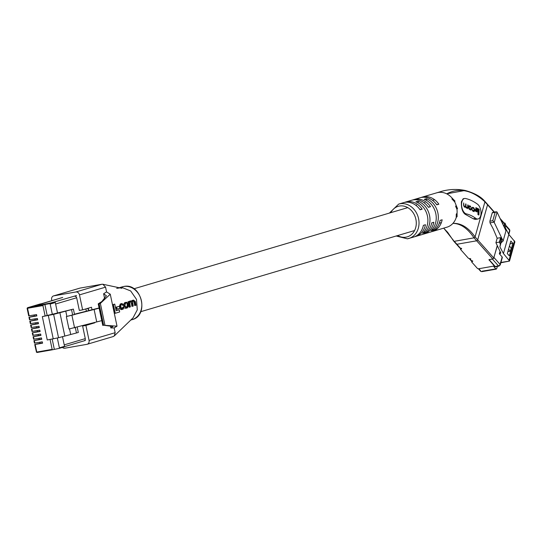 <?xml version="1.0" encoding="UTF-8"?>
<svg xmlns="http://www.w3.org/2000/svg" width="542" height="542" viewBox="0 0 542 542"><rect width="100%" height="100%" fill="white"/><g stroke="black" fill="none" stroke-linecap="round" stroke-linejoin="round"><path stroke-width="0.81" d="M446.872 227.206A17.927 15.013 -106.5 0 0 446.94 227.186A17.927 15.013 -106.5 0 0 452.922 223.379A17.927 15.013 -106.5 0 0 456.269 217.403L457.123 216.583L457.055 213.291A17.927 15.013 -106.5 0 0 456.974 209.334L456.913 209.347M456.208 217.417L456.269 214.097L457.055 213.291M456.222 205.486L455.605 206.265L456.974 209.334L457.516 208.568L456.168 205.499A17.927 15.013 -106.5 0 0 454.63 201.793L454.562 201.814M452.299 198.23L451.92 198.968L454.63 201.793L454.989 201.062L452.231 198.243A17.927 15.013 -106.5 0 0 446.689 193.826A17.927 15.013 -106.5 0 0 438.153 192.485A17.927 15.013 -106.5 0 0 436.75 192.81A17.927 15.013 -106.5 0 0 436.71 192.823L442.604 191.055C450.056 189.165 457.563 188.962 465.124 190.452L446.696 193.826C459.27 187.383 472.014 190.046 484.927 201.82L475.077 236.908L477.698 239.862A0.996 0.623 138.4 0 1 476.648 240.804L456.892 244.273A0.996 0.623 138.4 0 1 456.371 244.137L453.742 241.176M477.969 218.988L475.28 219.456L473.261 218.772L464.982 214.151C462.34 211.888 461.147 207.749 461.411 201.739L463.193 198.731L464.623 198.48A7.839 4.268 -100 0 1 465.571 198.507A71.456 38.861 -100 0 1 477.516 204.192A7.839 4.268 -100 0 1 481.018 212.532A7.839 4.268 -100 0 1 477.969 218.988A7.839 4.268 -100 0 1 475.707 218.338A55.772 30.332 80 0 0 466.384 213.907A7.839 4.268 -100 0 1 461.933 201.651A7.839 4.268 -100 0 1 464.623 198.48M404.42 202.444A17.927 15.013 73.5 0 1 405.45 202.091A17.927 15.013 73.5 0 1 406.852 201.76A17.927 15.013 73.5 0 1 422.171 209.165L420.084 209.781A17.927 15.013 -106.5 0 0 404.766 202.376A17.927 15.013 -106.5 0 0 403.363 202.708L398.668 204.097A17.927 15.013 73.5 0 1 400.071 203.772A17.927 15.013 73.5 0 1 418.383 217.85A17.927 15.013 73.5 0 1 408.851 238.473A17.927 15.013 73.5 0 1 407.448 238.805M412.767 199.971A17.927 15.013 73.5 0 1 413.797 199.619A17.927 15.013 73.5 0 1 415.199 199.287A17.927 15.013 73.5 0 1 430.524 206.692L428.431 207.308A17.927 15.013 -106.5 0 0 413.112 199.903A17.927 15.013 -106.5 0 0 411.71 200.235L405.45 202.091M421.114 197.498A17.927 15.013 73.5 0 1 422.143 197.139A17.927 15.013 73.5 0 1 423.546 196.814A17.927 15.013 73.5 0 1 438.871 204.212L436.784 204.835A17.927 15.013 -106.5 0 0 421.459 197.43A17.927 15.013 -106.5 0 0 420.057 197.762L413.797 199.619M396.188 235.994L407.388 238.819L413.546 237.084A17.927 15.013 -106.5 0 0 423.37 225.35L425.456 224.734A17.927 15.013 73.5 0 1 415.633 236.461A17.927 15.013 73.5 0 1 414.576 236.725M415.633 236.461L421.893 234.611A17.927 15.013 -106.5 0 0 431.717 222.877L433.803 222.261A17.927 15.013 73.5 0 1 423.979 233.988A17.927 15.013 73.5 0 1 422.923 234.252M423.979 233.988L430.246 232.132A17.927 15.013 -106.5 0 0 440.063 220.404L442.15 219.788A17.927 15.013 73.5 0 1 432.333 231.515A17.927 15.013 73.5 0 1 431.276 231.78M415.904 201.814L417.99 201.19A17.927 15.013 73.5 0 1 429.528 215.438A17.927 15.013 73.5 0 1 424.61 232.572L422.523 233.195A17.927 15.013 -106.5 0 0 427.442 216.055A17.927 15.013 -106.5 0 0 415.904 201.814M424.257 199.334L426.344 198.718A17.927 15.013 73.5 0 1 437.882 212.965A17.927 15.013 73.5 0 1 432.956 230.099L430.87 230.723A17.927 15.013 -106.5 0 0 435.795 213.582A17.927 15.013 -106.5 0 0 424.257 199.334M476.648 240.804L474.026 237.85C467.59 228.311 460.558 223.48 452.922 223.379C461.018 222.986 468.403 227.498 475.077 236.908L474.026 237.85L454.271 241.319L460.443 248.25L461.642 248.697L460.544 249.422L468.43 258.304L470.747 258.947L470.151 259.191L471.567 260.783L472.766 261.23L471.669 261.955L477.536 268.554L478.322 268.812L493.884 266.081L494.067 265.655L488.925 259.713L492.753 258.907A0.982 0.617 138.4 0 0 493.782 257.978L497.271 245.56M484.839 201.292L487.468 204.259A0.996 0.623 138.4 0 1 487.549 204.774L477.698 239.862L493.782 257.978M443.722 228.141L453.674 240.668M487.549 204.774L484.324 201.17M422.171 209.165L419.928 209.558M430.524 206.692L428.282 207.085M438.871 204.212L436.628 204.605M417.99 201.19L418.37 202.965M424.339 231.285L424.61 232.572M426.344 198.718L426.717 200.493M432.685 228.812L432.956 230.099M473.559 211.448L474.677 210.513L474.711 209.707L473.871 207.816L473.058 207.423L472.082 208.236L473.661 208.216L474.325 210.316L473.633 210.98L472.068 209.483L472.956 211.156L474.182 211.604M472.414 208.385L473.058 207.925M472.807 207.843L472.238 207.572L473.058 207.423L472.502 207.295M473.091 211.224L474.006 211.075L472.875 211.116M467.983 208.69L468.112 205.086L467.753 204.91L467.671 207.173L466.608 207.579L465.944 206.258L466.025 204.077L465.666 203.9L465.585 206.035L464.812 206.705L463.911 205.438L463.674 202.938L463.593 205.269L464.433 207.024L465.68 206.956L466.344 207.952L467.658 208.101L467.983 208.69M466.926 208.236L467.658 208.101L466.913 208.23M464.867 207.24L465.68 206.956L464.812 207.207M464.325 206.956L465.26 206.814L464.155 206.827M466.398 207.979L467.339 207.83L466.222 207.884M471.56 208.995L470.47 206.17L469.243 205.75L468.694 207.606L469.819 209.639L471.045 210.059L471.56 208.995L471.181 209.063M475.232 209.632L475.178 211.007L477.15 211.963L477.197 210.587L475.232 209.632M479.142 209.226L475.883 207.647L475.835 209.07L478.085 210.16L477.922 214.571L478.925 215.052L479.142 209.226L478.315 209.368L475.869 208.182M478.125 214.666L478.315 209.368M476.343 211.57L476.377 210.736L475.212 210.167M476.377 210.736L477.197 210.587M470.544 209.978L470.693 209.578M469.535 206.265L468.918 205.974M469.928 209.686L470.876 209.544L470.463 209.442L471.228 208.067L470.558 206.719L468.593 206.407M469.636 209.591L470.381 208.927M469.826 206.367L469.054 207.742L470.463 209.442L469.704 209.578M465.659 204.138L466.025 204.077M466.852 207.315L466.147 207.898M467.746 205.154L468.112 205.086M473.681 211.502L473.81 211.109M472.068 209.693L472.407 209.632M473.498 210.459L472.807 211.123M480.558 270.682L478.843 268.724M494.053 266.02L494.697 265.905L489.541 260.092L489.785 259.523L492.373 259.069L498.444 265.905A1.565 0.989 -41.6 0 0 500.09 264.421L502.183 256.962L499.351 253.778L500.029 251.373M497.353 245.729L493.627 258.297M493.003 258.825L492.373 259.069M489.541 260.092L489.812 259.422M501.817 257.816L502.183 256.962M499.351 253.778L500.774 252.938L495.916 242.708L497.17 238.236L493.159 228.799L490.002 222.877L489.88 221.211L492.217 212.891L496.973 211.949L505.971 230.811L503.105 241.014L501.282 242.599L501.614 239.7L500.618 237.633L497.17 238.236M494.778 266.44L493.904 266.698L495.849 268.893L482.136 271.19M500.584 252.545L500.286 253.615L500.774 252.938M496.723 268.636L495.849 268.893L496.723 268.636L497.353 266.393M502.427 223.358L504.738 222.952L505.144 223.406L505.733 225.025L505.279 227.681L508.803 234.401L514.9 241.793L509.5 261.088L500.943 262.45M503.809 226.265L504.738 222.952M490.002 222.877L494.108 222.152L503.105 241.014M495.916 242.708L499.358 242.105L500.618 237.633M499.358 242.105L500.354 244.178L499.9 246.834L503.43 253.554L509.521 260.946M507.312 253.588L510.842 241.034L512.861 243.311L509.338 255.871L507.312 253.588M508.62 234.049L509.656 230.357A1.179 0.65 -164.3 0 1 509.819 230.845L503.43 253.554M505.279 227.681L504.981 228.738M501.16 242.355L499.9 246.834M505.733 225.025L504.798 228.345M504.141 226.963L505.144 223.406M501.614 239.7L500.354 244.178M494.108 222.152L492.793 220.702L489.88 221.211M499.765 242.559L501.018 238.087M501.275 262.287L500.401 262.545M500.869 262.762L509.5 261.088M510.063 243.805L512.861 243.311M507.861 251.651L510.334 251.217L511.214 248.08L509.426 246.061M508.545 249.205L510.334 251.217M461.025 248.195L460.761 248.636M472.157 260.729L471.892 261.169M503.559 223.162L503.633 222.898A0.982 0.617 -41.6 0 0 503.552 222.389L500.151 218.555M459.853 247.606L460.443 248.25M471.567 260.783A0.976 0.617 138.4 0 1 471.052 260.655L469.636 259.056A0.976 0.617 -41.6 0 0 470.151 259.191M469.636 259.056A0.976 0.617 -41.6 0 1 469.562 258.548L469.575 258.5M34.932 318.886L35.169 320.01L37.608 319.577M35.752 322.781L35.989 323.899L38.428 323.472M36.571 326.67L36.809 327.795L39.248 327.368M37.391 330.566L37.628 331.684L40.067 331.257M38.211 334.455L38.448 335.579L40.887 335.152M39.031 338.35L39.268 339.475L41.714 339.041M39.851 342.239L40.088 343.364L42.533 342.937M40.074 343.303L34.729 344.522L42.581 343.174L42.296 341.812L34.593 343.1M39.254 339.414L33.909 340.633L41.761 339.285L41.477 337.917L33.773 339.211M38.435 335.518L33.089 336.738L40.941 335.39L40.657 334.028L32.954 335.315M37.615 331.623L32.269 332.849L40.122 331.494L39.83 330.132L32.134 331.426M36.795 327.734L31.443 328.953L39.302 327.605L39.01 326.243L31.307 327.531M35.975 323.838L30.623 325.065L38.482 323.709L38.191 322.348L30.488 323.642M35.155 319.949L29.803 321.169L37.662 319.821L37.371 318.459L29.668 319.746M34.336 316.054L28.983 317.273L36.842 315.925L36.551 314.563L28.848 315.851M34.112 314.99L34.349 316.115L36.788 315.688M40.006 304.021A0.495 0.42 73.5 0 1 40.081 304.001L42.913 303.506L31.924 306.758L54.796 302.124A0.495 0.42 73.5 0 1 55.304 302.544L50.169 304.062A0.495 0.42 -106.5 0 0 49.661 303.649L44.884 304.489L43.089 305.017L42.933 305.58L27.554 308.283L29.153 315.864M35.183 344.475L36.775 352.056L52.161 349.36L50.074 339.475M52.161 349.36L52.506 349.773L37.141 352.469L36.328 352.11L37.127 352.469L52.486 349.773M57.337 338.059L59.396 347.842A0.495 0.42 -106.5 0 1 59.085 348.398L52.52 349.766M54.315 349.238L52.181 339.109M59.396 347.842L64.532 346.318L62.479 336.575L64.227 344.854L85.277 338.621M76.659 297.761L55.616 304.001L57.479 312.863L55.304 302.544M52.323 314.265L42.33 316.603L53.617 314.374L73.394 309.103L52.323 314.265L50.169 304.062M73.394 309.103L74.545 314.563L66.354 316.555L99.139 308.188M99.091 307.958L74.471 314.211M66.354 316.555L68.976 329.008L101.76 320.64M45.081 315.783L42.933 305.58M47.134 315.173L44.884 304.489M64.532 346.318A0.495 0.42 73.5 0 1 64.22 346.873L59.166 348.377M42.33 316.603L47.256 339.969L58.543 337.741L78.319 332.476L77.194 327.117M59.857 312.524L64.783 335.891M69.518 328.892L70.663 334.326M65.738 310.952L66.89 316.413M71.937 315.369L74.566 327.822M94.105 309.455L96.727 321.907M75.324 327.619L76.456 332.971M71.53 309.604L72.682 315.065M88.664 309.977A12.446 10.427 -106.5 0 0 87.438 308.439M62.716 297.443L31.971 306.752L48.882 303.534L76.53 295.539M85.88 308.906L86.354 311.176M116.699 288.371L122.106 287.538L121.828 288.297L102.858 284.252L105.561 287.145L79.471 294.882L82.628 309.868L79.335 310.444L76.693 297.89A1.992 1.667 73.5 0 0 74.633 296.23M84.186 340.762A1.992 1.667 73.5 0 0 85.263 338.567L82.621 326.013L85.914 325.437L89.071 340.423L115.155 332.693L114.294 335.932L133.027 317.897L137.289 309.848L136.489 299.367L130.676 290.952L122.106 287.538M53.543 295.912L79.898 288.12L101.923 284.259L79.898 288.12L53.814 295.851A3.482 2.92 -106.5 0 0 53.543 295.912A3.482 2.92 -106.5 0 0 51.653 299.76L51.836 300.654M79.471 294.882A3.482 2.92 -106.5 0 0 75.873 291.975L101.923 284.252M101.957 284.245L102.858 284.252M115.155 332.693L114.152 327.924L117.011 326.169L103.624 325.227L99.111 303.818L100.365 303.405L110.27 294.198L106.564 291.914L105.561 287.145M114.294 335.932L112.993 336.602M129.071 307.199L127.926 301.792L129.206 301.515L128.752 301.65L129.897 307.05L129.071 307.199M130.161 301.142L129.335 301.284L131.056 300.885L129.382 302.145L129.206 301.515M131.51 300.932L133.711 300.099L132.966 300.309L132.18 301.609L130.954 300.905L130.127 301.054M134.68 305.532L134.07 301.996L134.89 301.853L135.507 305.39L134.68 305.532M131.916 306.352L131.34 303.059L132.167 302.917L132.749 306.21L131.916 306.352M114.416 313.418L112.573 304.672L114.762 304.123L113.4 304.529L115.243 313.269L114.416 313.418M116.171 310.634L119.274 309.821L116.184 310.729L114.762 304.123M116.286 309.258L115.852 307.206L119.375 306.264L116.672 307.063L117.106 309.116L116.286 309.258M123.495 304.496L124.694 302.66L126.516 302.24L125.52 302.517L124.443 305.173L124.694 306.359L126.401 308.161L127.397 307.883L128.63 305.2L128.379 304.015L126.516 302.24M125.873 308.235L124.518 308.025M124.694 306.359L123.867 306.508L123.617 305.315L124.443 305.173M121.361 308.784L122.187 308.54L122.817 307.151L124.091 306.853L122.817 307.151M121.781 309.509L121.096 309.638L119.789 308.52M119.335 306.569L120.29 303.967L122.126 303.534L121.117 303.818L120.161 306.426L120.412 307.632L122.052 309.462L123.163 309.136L124.091 306.853M103.624 325.227L112.885 326.501L110.825 327.937L110.344 325.634M104.755 299.137L103.624 293.757L106.415 295.776L101.835 301.555L98.366 303.73L99.111 303.818M98.366 303.73L102.939 325.444M82.621 326.013L94.782 322.808L94.708 322.449M88.285 308.188L88.786 310.559M75.873 291.975L53.814 295.851M62.425 347.415A3.482 2.92 -106.5 0 0 64.844 348.208L86.903 344.333A3.482 2.92 -106.5 0 0 87.181 344.272A3.482 2.92 -106.5 0 0 89.071 340.423M103.624 293.757L106.564 291.914M92.025 309.746L91.496 307.239L82.628 309.868M94.782 322.808L85.914 325.437M114.152 327.924L110.825 327.937M113.4 304.529L112.573 304.672M115.243 313.269L119.66 311.962L119.274 309.821M116.672 307.063L115.852 307.206M117.106 309.116L119.809 308.317L119.375 306.264M127.898 304.211L126.564 302.998L125.561 303.296L124.945 305.078L125.175 306.162L126.428 307.382L127.431 307.09L128.129 305.288L127.898 304.211L127.072 304.353L127.302 305.437L126.604 307.233L125.609 307.531M128.752 301.65L127.926 301.792M129.897 307.05L130.385 306.907L129.762 303.5L130.337 301.88L131.029 301.691M130.832 301.738L132.167 302.917M132.749 306.21L133.237 306.061L132.675 302.842L133.285 301.013L133.786 300.871M133.63 300.912L134.89 301.853M135.507 305.39L135.995 305.248L135.358 301.603L133.556 300.139L132.722 300.282M123.637 307.009L123.014 308.398L122.004 308.683M121.842 308.703L120.656 306.311L121.225 304.577L122.282 304.272M122.126 304.313L123.197 305.18L122.377 305.322M123.197 305.18L123.651 305.024L121.936 303.574L121.11 303.723M121.096 309.638L122.052 309.462M397.645 235.56A15.935 13.347 -106.5 0 0 405.999 237.166A15.935 13.347 -106.5 0 0 415.883 219.286A15.935 13.347 -106.5 0 0 399.434 206.028A15.935 13.347 -106.5 0 0 390.857 212.647M464.982 214.151L466.384 213.907M473.261 218.772L475.707 218.338M469.135 206.068L469.955 205.919M469.697 206.306L470.47 206.17M471.222 208.263L471.594 208.203M468.694 207.81L469.054 207.742M469.176 209.185L469.731 209.09M468.715 207.085L469.081 207.024M464.013 206.678L464.562 206.583M465.564 206.319L465.944 206.258M466.005 207.681L466.608 207.579M473.105 207.952L473.871 207.816M474.338 209.768L474.711 209.707M474.297 210.581L474.677 210.513M472.428 210.757L472.97 210.662M494.026 257.585L500.09 264.421A1.179 0.65 15.7 0 1 500.252 264.909L502.346 257.45M505.7 225.221L509.534 229.544A1.565 0.989 -41.6 0 1 509.656 230.357L505.605 225.79M494.372 266.915L498.911 266.122A1.179 0.637 80 0 1 498.444 265.905L493.904 266.698M509.121 259.964L514.5 240.811M497.095 212.132L494.229 222.335M492.793 220.702L495.131 212.376M503.83 223.114L500.578 219.463M494.087 212.159L487.543 204.788M476.669 240.797L492.753 258.907M489.121 259.55L489.006 259.957M494.067 265.655L494.162 265.302M471.852 261.529L472.075 260.743M472.638 260.932L472.502 261.413M470.483 259.13L470.612 258.656M460.727 248.995L460.944 248.209M461.513 248.405L461.377 248.88M31.077 325.01L31.612 327.544M30.257 321.121L30.792 323.649M29.437 317.226L29.973 319.753M40.081 304.001L27.561 307.714L27.249 308.269M31.897 328.906L32.432 331.433M32.716 332.795L33.252 335.329M33.536 336.69L34.071 339.217M34.363 340.579L34.891 343.113M27.71 307.714L43.089 305.017M49.661 303.649L54.796 302.124M48.326 315.546L53.251 338.919M53.617 314.374L58.543 337.741M36.477 352.049L34.729 344.522M27.561 307.714A0.495 0.42 -106.5 0 0 27.52 307.721L40.04 304.008M85.27 340.491L64.505 346.643L85.351 340.478M122.377 286.813L123.779 286.481C141.367 282.382 149.714 315.458 132.113 319.658A17.127 14.349 -106.5 0 0 141.218 299.95A17.127 14.349 -106.5 0 0 123.718 286.494A17.127 14.349 -106.5 0 0 122.377 286.813L118.61 287.924M104.931 325.085L100.365 303.405M125.52 302.517L124.694 302.66M126.218 302.307L125.392 302.456M128.129 305.288L127.302 305.437M127.431 307.09L126.604 307.233M132.966 300.309L132.133 300.458M123.014 308.398L122.187 308.54M121.117 303.818L120.29 303.967M120.161 306.426L119.443 306.555M120.412 307.632L119.694 307.761M140.724 311.704L414.576 230.546M439.277 223.223L441.364 222.606M133.935 288.784L407.78 207.627M415.789 205.255L416.581 205.018M424.135 202.783L424.928 202.545M432.482 200.31L434.569 199.693M398.668 204.097L389.393 213.081M422.143 197.139L436.75 192.81M432.333 231.515L446.94 227.186M484.812 201.272C480.856 196.604 474.291 192.993 465.124 190.452M453.708 241.129L447.645 232.301L443.647 228.162M471.872 207.993L472.699 207.85M496.316 269.11L481.736 271.664L480.652 271.291L478.437 268.791M498.911 266.122L500.252 264.909M509.819 230.845L509.534 229.544M492.543 212.43L496.262 211.773M487.529 204.348L494.412 212.098M456.452 244.205L459.928 248.121M494.148 265.898L494.277 265.431M471.587 261.705L471.811 260.926M460.463 249.178L460.68 248.392M31.158 327.592L30.623 325.065M30.338 323.696L29.803 321.169M29.519 319.807L28.983 317.273M28.699 315.911L27.1 308.33L27.52 307.721M31.978 331.487L31.443 328.953M32.798 335.376L32.269 332.849M33.618 339.272L33.089 336.738M34.437 343.161L33.909 340.633M59.125 348.391L64.261 346.866M62.56 297.477L41.239 303.798M130.798 320.044L132.113 319.658M117.011 326.169L110.27 294.198M102.77 325.424L98.231 303.872M87.181 344.272L113.264 336.541M126.401 308.161L125.581 308.303"/></g></svg>
